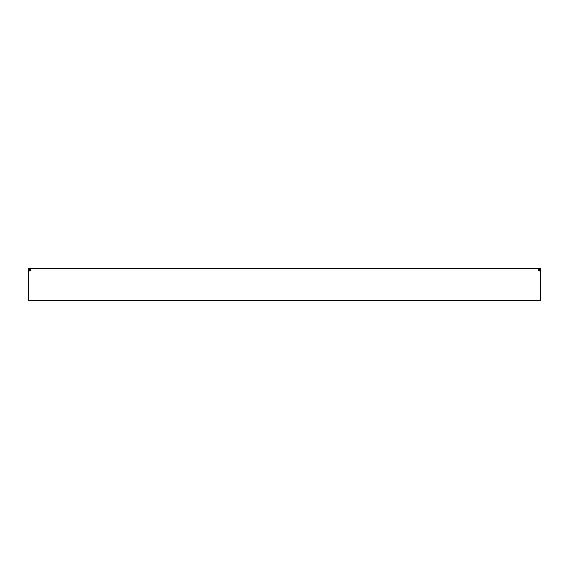 <?xml version="1.0" encoding="UTF-8"?>
<svg xmlns="http://www.w3.org/2000/svg" width="569" height="569" viewBox="0 0 569 569"><rect width="100%" height="100%" fill="white"/><g stroke="black" fill="none" stroke-linecap="round" stroke-linejoin="round"><path stroke-width="0.85" d="M540.55 271.086L540.55 268.689L538.509 268.689L538.509 270.73L540.55 271.086L540.55 300.311L28.45 300.311L28.45 271.086L30.491 270.73L30.491 268.689L28.45 268.689L28.45 271.086M538.509 268.689L30.491 268.689M538.509 269.706L539.533 269.706L539.533 270.944M30.491 269.706L29.467 269.706L29.467 270.944M29.467 270.73L28.45 270.73M539.533 270.73L540.55 270.73"/></g></svg>
